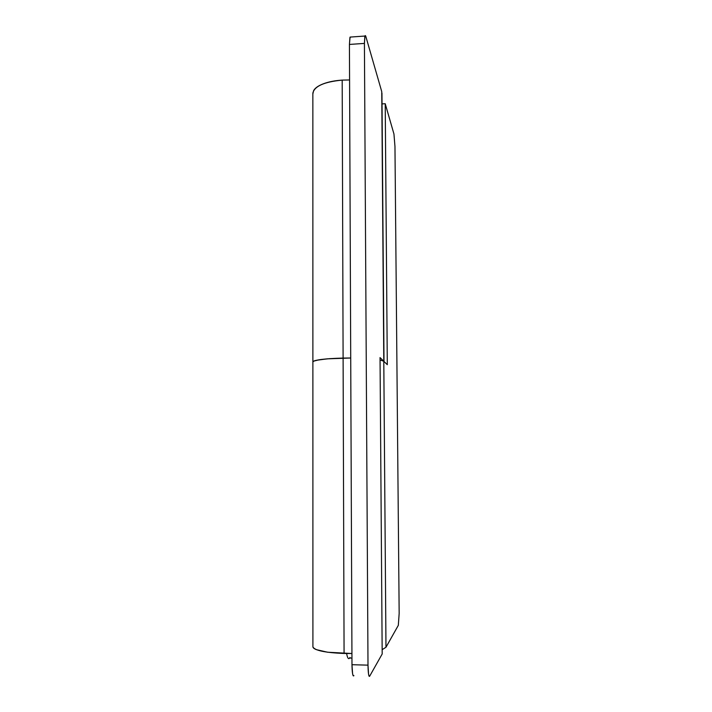 <?xml version="1.0" encoding="UTF-8"?>
<svg xmlns="http://www.w3.org/2000/svg" width="712" height="712" viewBox="0 0 712 712"><rect width="100%" height="100%" fill="white"/><g stroke="black" fill="none" stroke-linecap="round" stroke-linejoin="round"><path stroke-width="1.07" d="M312.915 646.923C314.713 650.501 325.099 652.682 344.074 653.474L343.104 358.074C324.708 358.608 314.633 359.863 312.897 361.829M312.897 362.079C312.693 361.474 313.832 360.877 316.315 360.308L327.155 358.848L350.722 358.002L343.104 358.074L344.074 653.474L351.933 653.518L327.627 652.228L316.448 649.673C313.885 648.659 312.71 647.591 312.924 646.469M382.148 649.691L385.975 647.253L383.795 361.26L380.057 359.952L383.795 361.26L385.975 647.253L398.32 625.341L399.165 613.45L394.964 146.485L393.95 133.998L385.219 103.712L387.301 364.695L383.795 361.26L387.301 364.695L385.219 103.712L393.95 133.998L394.964 146.485L399.165 613.45L398.32 625.341L385.975 647.253L382.148 649.691M382.041 103.899L385.219 103.712L382.041 103.899M312.915 361.776C314.873 359.836 324.939 358.599 343.104 358.074L342.187 80.109C324.289 81.836 314.517 86.143 312.871 93.049M381.748 91.652L383.795 361.26L380.039 357.593L382.184 653.99L369.733 676.071C369.288 676.872 368.887 676.213 368.549 674.095L367.997 665.15L364.419 43.405L364.847 36.463C365.149 35.2 365.514 35.324 365.95 36.837L381.748 91.652L383.795 361.26L380.039 357.593L382.184 653.99L369.733 676.071C368.736 677.014 368.157 673.374 367.997 665.15L351.977 664.705L352.573 673.632C352.956 675.741 353.401 676.4 353.909 675.608C352.778 676.542 352.137 672.911 351.977 664.705L349.432 44.438L351.977 664.705L367.997 665.15L364.419 43.405L364.962 36.063L365.95 36.837L381.748 91.652L381.765 94.616M312.853 93.993L313.627 90.62C315.105 87.95 318.424 85.645 323.613 83.704C328.828 81.773 335.023 80.572 342.187 80.109L349.583 79.958L342.187 80.109L343.104 358.074L350.722 358.011L329.638 358.652L319.296 359.747L313.672 361.144L312.88 362.016M350.838 37.033L349.93 37.505L349.432 44.438L364.419 43.405L349.432 44.438L350.064 37.104L350.82 37.033M349.948 657.452L349.583 658.093L349.948 657.452M346.602 653.527C347.483 658.03 348.471 659.552 349.583 658.093C348.471 659.552 347.483 658.03 346.602 653.527M351.95 658.048L349.583 658.093M312.906 646.745L312.88 361.936M312.88 361.874L312.853 93.37M381.952 93.13L383.999 361.465M350.064 37.086L364.962 36.045"/></g></svg>
